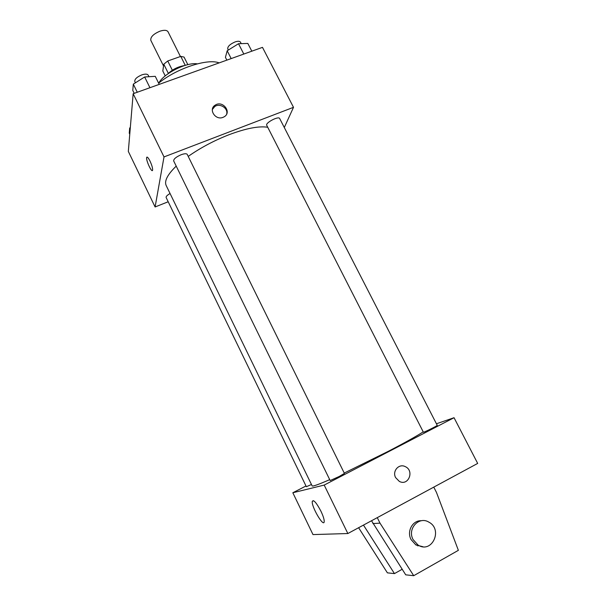 <?xml version="1.0" encoding="UTF-8"?>
<svg xmlns="http://www.w3.org/2000/svg" width="606" height="606" viewBox="0 0 606 606"><rect width="100%" height="100%" fill="white"/><g stroke="black" fill="none" stroke-linecap="round" stroke-linejoin="round"><path stroke-width="0.91" d="M180.421 56.525L168.029 31.77C166.885 30.065 164.234 29.861 160.067 31.141C153.439 33.951 150.349 37.019 150.818 40.352L163.537 65.971M165.233 75.901L162.817 71.023L163.787 64.213L167.733 60.986L180.777 56.396L184.05 57.078L187.845 64.653M168.339 73.379L163.787 64.213M185.254 65.342L180.777 56.396M172.339 70.235L167.733 60.986M167.817 73.909C172.543 69.379 178.134 66.592 184.603 65.546M158.833 83.03C163.628 73.508 186.792 61.956 197.283 63.857M158.643 83.181C176.558 68.387 207.547 58.221 219.175 62.888M212.789 107.959L213.979 107.133M168.188 201.76L155.098 206.972L128.321 151.402L133.161 93.725L262.481 47.359L293.501 107.323L284.29 127.51M155.098 206.972L164.014 156.924L133.161 93.725M150.015 161.082C151.886 165.188 152.75 168.21 152.598 170.142C152.015 173.49 145.796 160.249 146.652 157.492C147.129 156.446 148.25 157.643 150.015 161.082M267.731 127.26C258.997 125.859 246.142 128.328 229.159 134.661C214.191 140.501 200.548 147.75 188.216 156.401M176.217 166.12C167.498 174.589 164.15 181.042 166.165 185.497L312.143 485.906C312.635 486.61 318.491 484.52 329.709 479.649M164.014 156.924L293.501 107.323M170.059 193.511C167.211 195.185 165.9 196.518 166.127 197.503L306.348 486.716L311.469 484.512M181.111 154.742C176.081 156.954 173.604 159.022 173.672 160.931L330.156 480.558L339.246 476.46L344.413 473.407L187.224 154.386C186.496 153.424 184.459 153.538 181.111 154.742M266.738 125.313C265.08 122.904 278.669 115.746 279.669 118.511L437.237 425.344C437.827 425.624 423.246 432.82 423.382 432.192L266.738 125.313M223.016 117.352C215.388 120.632 208.108 109.254 215.183 105.156C222.743 99.876 232.303 112.474 224.046 116.867L223.016 117.352M212.358 109.459L214.819 106.489C219.804 102.922 228.129 108.103 226.727 113.898M152.326 170.559C150.939 171.468 145.887 159.825 146.66 157.484L146.932 157.083M423.208 431.851C416.852 436.025 405.209 442.516 388.272 451.334L344.238 473.059M305.992 485.982L292.834 492.761L324.195 485.073L454.045 417.716L436.434 423.776M320.93 511.199C323.271 516.153 324.361 519.69 324.202 521.789C323.574 527.614 311.136 506.169 312.295 501.351C313.537 499.397 316.415 502.677 320.93 511.199M324.195 485.073L347.852 533.53L312.991 534.583L292.834 492.761M347.852 533.53L477.679 463.416L454.045 417.716M395.627 477.619C392.021 471.135 398.945 463.264 405.24 466.612C414.693 470.635 408.429 486.444 399.309 481.384L395.627 477.619M399.309 481.384C408.429 486.451 414.693 470.635 405.232 466.612C398.945 463.264 392.021 471.135 395.627 477.626M363.471 525.099L394.461 573.609L402.164 569.269M418.784 545.453L417.761 545.9M433.775 487.126L436.494 492.489L458.371 550.331L413.716 575.7L405.725 574.829L371.516 520.751M422.912 546.718L415.898 544.953L411.035 539.545C406.52 531.212 412.716 520.1 421.405 520.743M413.716 575.7L380 523.137L377.28 517.638M413.065 539.537C407.126 528.803 418.905 515.926 428.806 522.107C443.365 529.477 431.836 554.217 417.958 544.976L413.065 539.537M394.461 573.609L387.393 572.844L358.616 527.72M372.91 523.584L380 523.137M226.856 60.13L225.424 57.328L227.189 50.768L238.506 43.723L247.824 43.435L251.816 51.184M231.174 58.585L227.189 50.768M243.809 54.055L238.506 43.723M241.218 43.64L240.438 42.125C239.718 41.064 237.938 40.996 235.113 41.92C229.992 44.155 227.53 46.488 227.742 48.912L228.326 50.056M134.206 93.347L132.782 90.438L133.305 84.136L144.66 76.985L155.257 76.333L159.234 84.378M137.274 92.248L133.305 84.136M149.94 87.711L144.66 76.985M148.955 76.72L148.175 75.144C147.311 73.887 145.198 73.796 141.849 74.871C136.865 76.992 134.517 79.212 134.805 81.537L135.426 82.802M129.767 134.206L129.26 133.161L129.684 127.995L130.32 127.608M130.199 129.055L129.684 127.995M214.819 106.489L215.183 105.156M312.295 501.351L313.552 500.7M417.958 544.976L415.898 544.953"/></g></svg>
